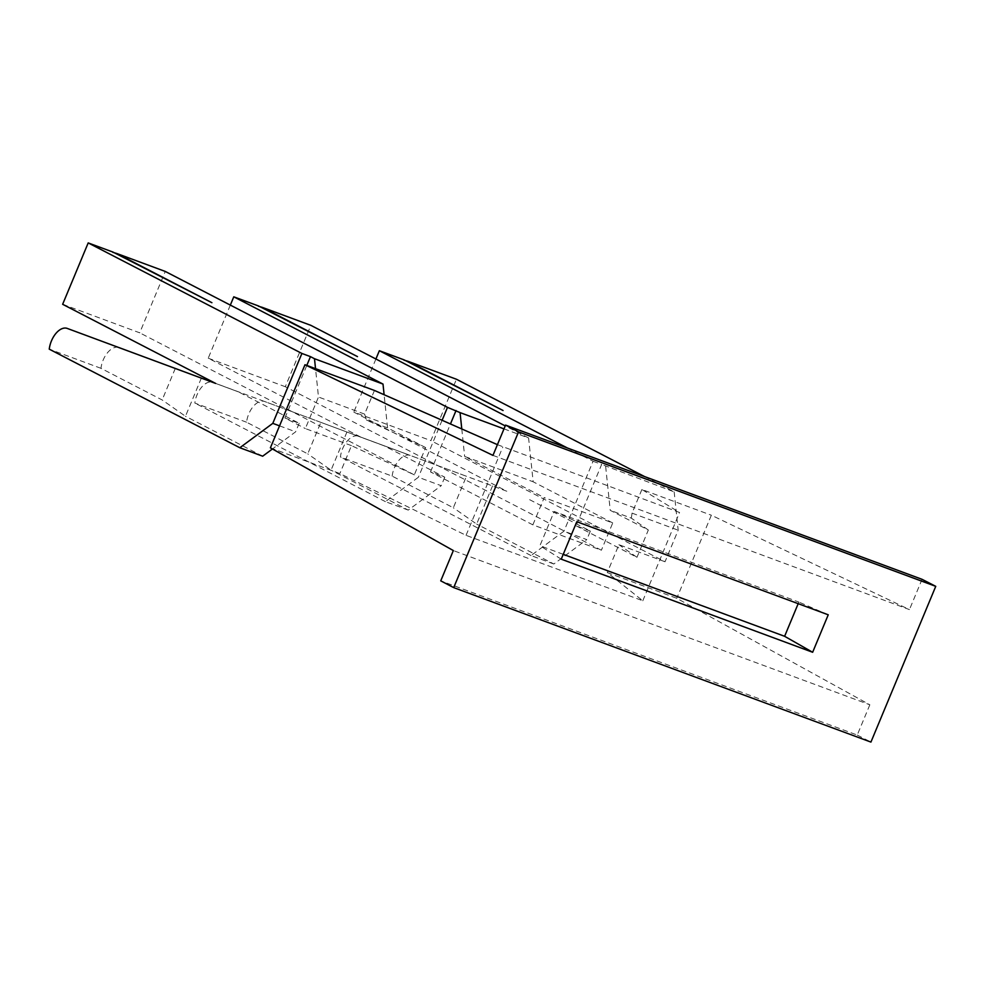 <?xml version="1.0" encoding="UTF-8"?>
<svg xmlns="http://www.w3.org/2000/svg" width="985" height="985" viewBox="0 0 985 985"><rect width="100%" height="100%" fill="white"/><g stroke="black" fill="none" stroke-linecap="round" stroke-linejoin="round"><path stroke-width="0.74" stroke-dasharray="4.92 3.69" d="M563.235 554.333L539.928 545.702L554.186 511.461L798.872 602.057L798.195 603.67M561.228 559.172L539.928 545.702M270.395 447.843L339.862 473.563L466.053 535.335L642.799 600.776L607.302 572.581L676.769 598.301L869.841 704.78L453.346 550.566M492.956 455.39L909.45 609.604L711.355 515.217L676.769 598.301M497.425 444.666L679.551 512.483L641.888 489.496L711.355 515.217M828.237 614.8L798.872 602.057M554.186 511.461L576.816 521.705M922.058 579.315L909.45 609.604M869.841 704.78L857.233 735.056L440.738 580.854M857.233 735.056L870.925 742.087M642.799 600.776L679.551 512.483M466.053 535.335L502.806 447.042M230.33 305.104L208.229 358.195L361.224 437.328L384.052 445.786L444.777 477.196L430.494 471.913L532.86 524.857L601.379 550.233L285.305 386.723L310.854 325.346M532.86 524.857L544.225 497.585L612.732 522.949L601.379 550.233M374.448 390.466L364.61 414.106L366.482 420.078L425.668 447.596L414.316 474.868L351.473 445.651L339.862 473.563M351.473 445.651L305.35 428.573L318.487 397.029L315.532 368.649M364.61 414.106L318.487 397.029M215.629 383.424L238.469 391.882L299.181 423.291L284.911 418.009L305.35 428.573M62.646 304.291L139.722 332.819L165.271 271.441M414.316 474.868L139.722 332.819M425.668 447.596L387.573 427.884L384.113 394.726M366.482 420.078L387.573 427.884M284.911 418.009L306.803 365.423M201.346 378.117L185.475 416.261L162.168 399.959L100.975 368.316A18.493 10.515 110.3 0 1 118.988 347.582M100.975 368.316L49.25 349.158M175.281 368.452L162.168 399.959M238.469 391.882L215.567 383.387M114.014 252.616L112.856 252.345M299.181 423.291L295.635 431.812L272.426 448.988M262.675 456.203L185.475 416.261M279.543 425.852L295.635 431.812M259.597 306.52L258.439 306.249M384.052 445.786L320.864 422.356L307.751 453.863L246.57 422.22A18.493 10.515 110.3 0 1 264.571 401.486L361.224 437.328M246.57 422.22L194.833 403.062A18.493 10.515 110.3 0 1 212.12 382.118M320.864 422.356L215.222 383.214M346.929 432.021L331.058 470.165L307.751 453.863M408.258 510.107L385.418 501.648L418.391 477.257L441.218 485.716L408.258 510.107L331.058 470.165M385.418 501.648L194.833 403.062M504 428.881L528.588 437.98L533.156 481.788L464.649 456.424L544.225 497.585M461.78 428.955L464.649 456.424M528.588 437.98L505.231 425.902M208.229 358.195L285.305 386.723M442.105 420.287L418.391 477.257M444.777 477.196L441.218 485.716M430.494 471.913L450.453 423.969M612.732 522.949L533.156 481.788M392.153 476.124A18.493 10.515 110.3 0 1 410.154 455.39L358.429 436.232A18.493 10.515 110.3 0 0 340.416 456.966L392.153 476.124L453.334 507.767L466.447 476.26L358.429 436.232L506.807 491.232L353.812 412.099L430.888 440.627L456.437 379.25M506.807 491.232L466.447 476.26M492.525 485.925L476.642 524.069L453.334 507.767M553.841 564.011L531.013 555.552L563.974 531.161L586.814 539.62L553.841 564.011L476.642 524.069M531.013 555.552L340.416 456.966M405.18 360.424L404.022 360.153M375.913 359.008L353.812 412.099M567.508 448.04L593.068 461.263L563.974 531.161M529.647 499.69L590.36 531.1L586.814 539.62M593.068 461.263L601.638 464.44L576.09 525.818L590.36 531.1M644.584 476.58L674.171 491.884L601.638 464.44M674.171 491.884L678.172 530.201L665.035 561.758L430.888 440.627M665.035 561.758L618.912 544.68L607.302 572.581M576.09 525.818L636.975 557.313L618.912 544.68M605.664 466.521L610.232 510.329L648.327 530.029L636.975 557.313M648.327 530.029L631.323 518.135L610.232 510.329M641.888 489.496L632.05 513.123L631.323 518.135M632.05 513.123L678.172 530.201"/><path stroke-width="1.48" d="M812.65 652.267L828.237 614.8L576.816 521.705L561.228 559.172L812.65 652.267L784.614 636.298L563.235 554.333M497.425 444.666L374.448 390.466L304.981 364.745L270.395 447.843L453.346 550.566L440.738 580.854L453.716 587.614L518.553 431.873L935.75 586.346L870.925 742.087L453.716 587.614M304.981 364.745L492.956 455.39L505.564 425.101L922.058 579.315L935.75 586.346M798.195 603.67L784.614 636.298M505.564 425.101L518.553 431.873M384.113 394.726L383.005 384.076L165.271 271.441L116.735 253.477L211.898 302.703L112.955 252.074L88.194 242.913L62.646 304.291L215.629 383.424L67.251 328.424A18.493 10.515 110.3 0 0 49.25 349.158L239.835 447.744L272.796 423.353L279.543 425.852M315.532 368.649L314.486 358.712L310.46 356.632L306.803 365.423M118.988 347.582L215.567 383.387M116.735 253.477L112.844 252.332M272.426 448.988L262.675 456.203L239.835 447.744M88.194 242.913L301.902 353.455L272.796 423.353M301.902 353.455L310.46 356.632M383.005 384.076L314.486 358.712M505.231 425.902L310.854 325.346L262.33 307.382L357.481 356.607L258.538 305.978L233.777 296.817L230.33 305.104M262.33 307.382L258.427 306.236M212.12 382.118A18.493 10.515 110.3 0 1 212.834 382.328A18.493 10.515 110.3 0 1 212.846 382.328L215.222 383.214M504 428.881L460.069 412.616L461.78 428.955M460.069 412.616L447.486 407.359L233.777 296.817M447.486 407.359L442.105 420.287M450.453 423.969L456.043 410.536M644.584 476.58L456.437 379.25L407.913 361.286L503.064 410.511L404.121 359.882L379.36 350.722L375.913 359.008M407.913 361.286L404.01 360.141M567.508 448.04L379.36 350.722"/></g></svg>
